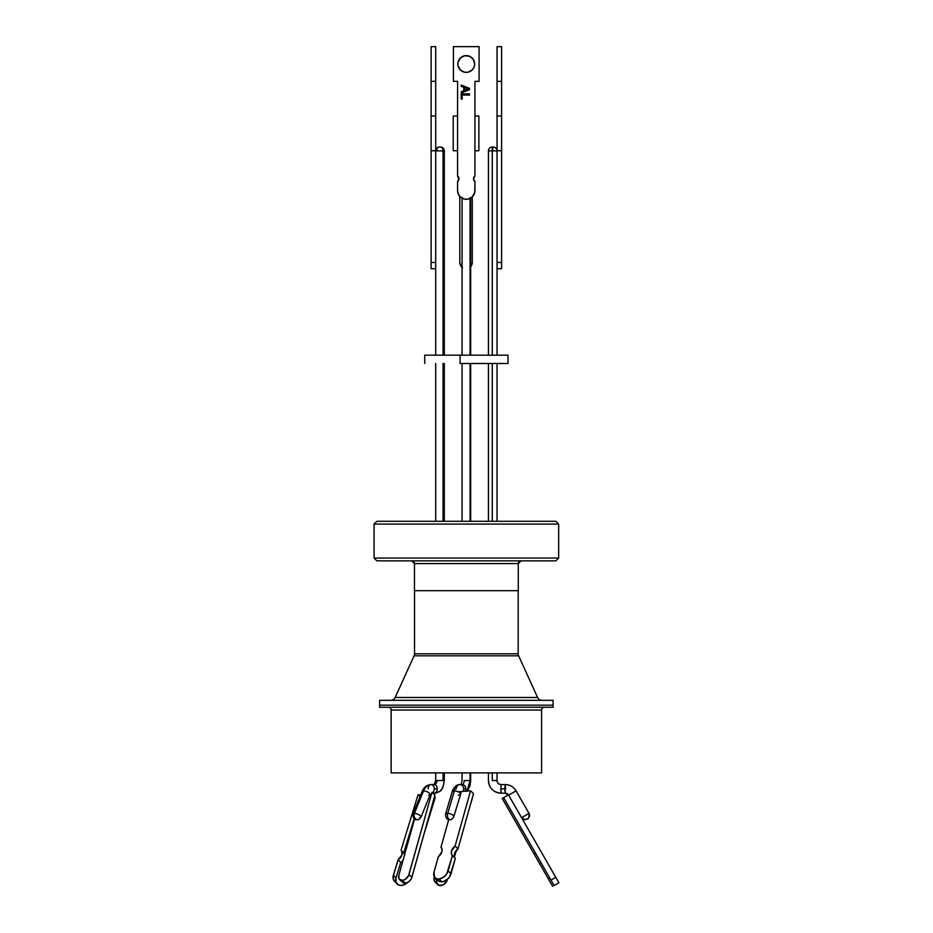 <?xml version="1.0" encoding="UTF-8"?>
<svg xmlns="http://www.w3.org/2000/svg" width="933" height="933" viewBox="0 0 933 933"><rect width="100%" height="100%" fill="white"/><g stroke="black" fill="none" stroke-linecap="round" stroke-linejoin="round"><path stroke-width="1.4" d="M544.371 707.261A2.776 2.776 0 0 0 541.595 710.036L391.149 710.036L391.149 772.897L541.595 772.897L541.595 710.036L391.149 710.036A2.776 2.776 0 0 0 388.373 707.261M379.626 705.173L379.626 707.261L553.106 707.261L553.106 705.173L379.626 705.173L553.106 705.173L553.106 707.261L379.626 707.261L379.626 700.321L379.626 705.173M541.595 710.036L541.595 772.897L391.149 772.897L391.149 710.036M553.106 705.173L380.046 705.173L553.106 705.173L553.106 700.321L379.626 700.321L553.106 700.321L553.106 705.173M507.96 355.158L424.737 355.158L460.062 355.158L460.062 363.485L508.007 363.485L508.007 355.158L460.062 355.158L460.062 363.485L507.96 363.485M452.167 791.779A4.303 1.854 16.4 0 1 454.383 790.869A12.63 6.449 -90 0 1 459.969 784.56A4.303 3.697 90 0 1 463.666 788.863A4.303 3.697 90 0 1 462.931 791.429A4.303 3.697 -90 0 0 463.666 788.863L465.812 788.863A4.303 3.697 90 0 1 465.194 791.242A4.303 3.697 -90 0 0 465.812 788.863A4.303 3.697 -90 0 0 462.115 784.56A4.024 2.053 90 0 0 464.168 780.536L470.069 780.536L470.069 772.897L470.069 780.536L464.168 780.536A4.024 2.053 -90 0 1 462.115 784.56A4.303 3.697 90 0 1 465.812 788.863L463.666 788.863A4.303 3.697 -90 0 0 459.969 784.56A12.63 6.449 90 0 0 454.383 790.869A4.303 1.854 16.4 0 1 458.663 792.024A4.303 1.854 16.4 0 1 460.412 794.24A4.303 1.854 -163.6 0 0 458.663 792.024A4.303 1.854 -163.6 0 0 454.383 790.869L447.735 813.389A3.884 1.983 90 0 0 448.47 818.696L448.831 819.116A3.884 1.983 90 0 0 449.846 819.64A3.884 1.983 -90 0 1 448.831 819.116L448.47 818.696A3.884 1.983 -90 0 1 447.735 813.389A4.303 1.854 16.4 0 1 452.027 814.544A4.303 1.854 16.4 0 1 453.765 816.76L453.765 816.76C452.19 819.232 450.872 820.189 449.823 819.64C447.269 819.979 445.822 818.206 445.519 814.322L445.519 814.322A4.303 1.854 16.4 0 1 447.735 813.389L454.383 790.869A4.303 1.854 -163.6 0 0 452.155 791.802L445.519 814.322M460.401 794.275A4.303 1.854 16.4 0 1 458.185 795.173M453.8 816.55A4.303 1.854 -163.6 0 0 447.735 813.389A4.303 1.854 -163.6 0 0 445.484 814.532M470.069 521.29L470.069 363.485L470.069 521.29M470.069 355.158L470.069 198.426L470.069 355.158M456.272 788.863A4.303 3.697 90 0 1 459.969 784.56C454.896 784.14 451.782 791.744 452.155 791.802M466.99 791.091L470.069 780.536L470.675 780.536L470.045 785.738L467.293 791.067M492.274 780.536L497.021 780.536L492.274 780.536L492.274 772.897L492.274 780.536M488.46 780.536A12.63 12.561 -90 0 0 501.021 793.167L501.021 784.56A4.024 4 90 0 1 497.021 780.536L497.044 780.536C497.301 782.985 498.619 784.326 501.021 784.56L501.021 793.167C493.37 792.409 489.184 788.198 488.437 780.536L488.46 780.536M505.674 788.863L505.208 784.56L504.741 788.863L505.208 793.167L505.208 784.56C509.966 784.723 513.593 786.834 516.112 790.881L516.077 790.869A12.63 12.561 -90 0 0 505.208 784.56A12.63 12.561 90 0 1 516.077 790.869L529.011 813.389A3.884 3.86 90 0 1 527.588 818.696L526.877 819.116A3.884 3.86 90 0 1 524.894 819.64A3.884 3.86 -90 0 0 526.877 819.116L527.588 818.696A3.884 3.86 -90 0 0 529.011 813.389L516.077 790.869L508.648 795.161L521.582 817.658M493.16 146.994L492.274 150.878L497.044 150.878L492.274 150.878L492.274 355.158L492.274 150.878L488.437 150.878L492.274 150.878L492.321 146.994L493.149 146.994C495.505 147.227 496.799 148.522 497.044 150.878C496.799 148.522 495.505 147.227 493.16 146.994M492.274 363.485L492.274 521.29L492.274 363.485M504.741 788.863L500.555 788.863L504.741 788.863M521.454 817.681L524.836 819.64A3.884 3.849 -90 0 1 521.92 818.288A3.884 3.849 90 0 0 524.789 819.64L524.882 819.64A3.884 3.849 -90 0 1 524.789 819.64A3.884 3.849 90 0 0 524.882 819.64A3.884 3.86 -90 0 1 521.594 817.693L529.011 813.389L521.57 817.67L524.941 819.64C527.518 818.346 529.139 820.632 529.034 813.401L516.112 790.881M501.021 793.167L505.208 793.167A4.024 4 90 0 1 508.637 795.126L516.077 790.869M505.208 784.56L501.021 784.56A4.024 4 -90 0 1 497.021 780.536L497.044 772.897M421.051 816.946A4.303 1.528 -158 0 0 418.719 814.649A4.303 1.528 -158 0 0 414.415 813.389A4.303 1.528 22 0 1 418.975 814.789A4.303 1.528 22 0 1 421.016 817.156L430.136 794.636A4.303 1.528 -158 0 0 428.095 792.269A4.303 1.528 -158 0 0 423.535 790.869A12.63 8.864 -90 0 1 431.209 784.56A4.303 3.067 90 0 1 434.277 788.863A4.303 3.067 90 0 1 432.469 792.782A4.303 3.067 -90 0 0 434.277 788.863L437.227 788.863A4.303 3.067 90 0 1 434.16 793.167A4.303 3.067 -90 0 0 437.227 788.863A4.303 3.067 -90 0 0 434.16 784.56A4.024 2.822 90 0 0 436.982 780.536L443.07 780.536L443.07 772.897L443.07 780.536L436.982 780.536A4.024 2.822 -90 0 1 434.16 784.56A4.303 3.067 90 0 1 437.227 788.863L434.277 788.863A4.303 3.067 -90 0 0 431.209 784.56A12.63 8.864 90 0 0 423.535 790.869A4.303 1.528 22 0 1 428.095 792.269A4.303 1.528 22 0 1 430.136 794.648A4.303 1.528 22 0 1 428.76 795.173M428.142 788.863A4.303 3.067 90 0 1 431.209 784.56C426.941 784.875 423.932 787.16 422.159 791.406A4.303 1.528 22 0 1 423.535 790.869A4.303 1.528 -158 0 0 422.159 791.406L413.039 813.926A4.303 1.528 22 0 1 414.415 813.389A3.884 2.729 90 0 0 415.407 818.696L415.92 819.116A3.884 2.729 90 0 0 417.308 819.64A3.884 2.729 -90 0 1 415.92 819.116L415.407 818.696A3.884 2.729 -90 0 1 414.415 813.389L423.535 790.869L414.415 813.389A4.303 1.528 -158 0 0 412.992 814.136M440.388 146.994L439.583 146.994C437.227 147.227 435.933 148.522 435.699 150.878L443.07 150.878A3.884 2.764 -90 0 0 440.294 146.994L439.618 146.994M444.306 355.158L444.306 150.878C444.061 148.522 442.767 147.227 440.423 146.994L440.294 146.994A3.884 2.764 90 0 1 443.07 150.878L444.26 150.878L443.07 150.878L443.07 355.158L443.07 150.878L435.699 150.878C435.933 148.522 437.227 147.227 439.583 146.994M443.07 521.29L443.07 363.485L443.07 521.29M413.039 813.926C412.969 818.124 414.38 820.037 417.284 819.64C417.996 820.2 419.244 819.372 421.016 817.156A4.303 1.528 22 0 1 419.64 817.693M432.865 793.167L434.16 793.167C438.603 792.105 440.924 790.974 441.134 789.773C442.184 789.621 443.233 786.542 444.306 780.536L443.07 780.536L444.306 780.536L443.163 786.624C441.006 789.225 443.14 791.091 434.72 793.167A4.303 3.324 90 0 0 435.408 793.073A4.303 3.324 -90 0 1 434.72 793.167A4.303 3.324 -90 0 1 434.498 793.155A4.303 3.324 90 0 0 434.72 793.167A12.63 8.012 -90 0 0 436.679 792.782A12.63 8.012 90 0 1 434.72 793.167M495.75 792A12.63 12.514 90 0 0 500.986 793.167A12.63 12.514 -90 0 1 495.75 792M508.45 794.904A4.024 3.989 90 0 0 505.161 793.167L505.161 793.167A4.024 3.989 -90 0 1 508.45 794.904M436.679 150.878A3.884 3.009 -90 0 1 439.466 146.994M460.715 784.56L461.392 784.56M414.532 590.682L414.532 653.8L518.2 653.8L518.2 590.682L518.2 653.8A4.852 4.852 0 0 0 518.643 655.817A4.852 4.852 0 0 1 518.2 653.8L414.532 653.8A4.852 4.852 0 0 1 414.1 655.817L395.16 697.476L537.583 697.476L518.643 655.817L414.1 655.817A4.852 4.852 0 0 0 414.532 653.8L414.532 590.682M395.16 697.476A4.852 4.852 0 0 1 390.729 700.321A4.852 4.852 0 0 0 395.16 697.476L537.583 697.476A4.852 4.852 0 0 0 542.003 700.321A4.852 4.852 0 0 1 537.583 697.476L518.643 655.817L414.1 655.817L395.16 697.476M414.462 563.614A2.776 2.776 -90 0 0 411.686 560.838L414.462 563.614L414.462 590.682L518.27 590.682L414.462 590.682L414.462 563.614L518.27 563.614L518.27 590.682L518.27 563.614L414.462 563.614M521.046 560.838A2.776 2.776 -90 0 0 518.27 563.614L518.27 563.614A2.776 2.776 90 0 1 521.046 560.838L518.27 563.614L518.27 590.682M555.881 560.838L558.657 558.062L374.075 558.062L558.657 558.062L558.657 524.066L558.657 558.062L555.881 560.838L376.85 560.838L555.881 560.838L558.657 558.062L558.657 524.066L374.075 524.066L558.657 524.066L555.881 521.29L558.657 524.066L555.881 521.29L376.85 521.29L555.881 521.29M376.85 521.29L374.075 524.066L374.075 558.062L376.85 560.838M435.839 882.408L434.102 880.425L434.137 877.428L436.772 880.192L436.959 879.562L436.726 883.189L439.361 885.475L443.548 884.636L447.257 880.122A6.239 4.537 -43.6 0 1 440.353 885.569A6.239 4.537 -43.6 0 1 437.484 884.461A6.239 4.537 -43.6 0 1 436.772 880.192L434.137 877.428A6.239 4.537 136.4 0 0 434.86 881.697L437.484 884.461M454.394 856.867L456.424 850.243L454.394 856.867M470.197 805.354L472.553 797.668L470.197 805.354M407.663 882.431A8.677 6.298 -43.6 0 1 400.992 885.405A8.677 6.298 -43.6 0 1 397.015 883.854A8.677 6.298 -43.6 0 1 396.024 877.93L393.388 875.166L398.099 859.818L400.735 862.582L396.024 877.93L393.388 875.166A8.677 6.298 136.4 0 0 394.391 881.09L397.015 883.854M418.042 794.823L419.955 796.84L418.042 794.823L420.783 794.799L418.042 794.823L401.05 850.185L418.042 794.823M414.24 818.533L403.686 852.949L401.05 850.185L403.686 852.949L414.24 818.533M434.475 796.677L435.233 797.482L434.253 797.482L435.233 797.482L434.475 796.677M423.99 834.149L435.233 797.482L423.99 834.149M408.083 882.012L403.954 884.811L400.992 885.405L398.379 884.846L395.965 882.093L396.024 877.93L400.735 862.582L403.091 860.448M404.747 855.06L403.686 852.949A6.939 5.038 -43.6 0 1 403.732 853.007A6.939 5.038 -43.6 0 1 404.63 854.581M395.755 882.082L393.889 880.472L393.085 876.635L398.099 859.818L401.913 854.99L401.738 851.141M402.939 860.646A6.939 5.038 -43.6 0 1 400.735 862.582L398.099 859.818A6.939 5.038 136.4 0 0 401.167 850.301M457.87 63.992A8.397 8.397 0 0 1 466.267 55.607A8.397 8.397 0 0 1 474.664 63.992A8.397 8.397 0 0 0 473.241 59.339L474.664 63.992L474.022 67.211L472.203 69.94L467.899 72.238L464.622 72.238L460.319 69.94L458.021 65.637L458.021 62.359A8.397 8.397 0 0 0 466.267 72.389A8.397 8.397 0 0 0 474.664 63.992M473.241 59.327A8.397 8.397 0 0 0 459.281 59.327M459.281 59.339A8.397 8.397 0 0 0 458.033 62.359L460.319 58.056L464.622 55.758L469.474 56.237L473.241 59.339M467.946 199.149A8.677 8.677 0 0 0 467.958 199.137L469.579 198.647A8.677 8.677 0 0 0 474.932 190.635L474.932 181.55A3.464 3.464 0 0 1 474.932 175.999L474.932 81.346L479.096 81.346L479.096 46.65L453.426 46.65L453.426 81.346L457.59 81.346L457.59 175.999A3.464 3.464 0 0 1 457.59 181.55A3.464 3.464 0 0 0 458.978 178.774L457.59 181.55L457.59 190.635L458.243 193.959L460.132 196.77L464.564 199.149L467.958 199.149L472.39 196.77L474.769 192.326L474.932 181.55L473.544 178.774L474.932 175.999L474.932 81.346L479.096 81.346L479.096 46.65L453.426 46.65L453.426 81.346L457.59 81.346L457.59 175.999L458.884 179.568M461.205 86.314L463.759 87.27L461.205 86.314L461.205 85.066L469.532 88.378L469.532 89.696L461.205 93.008L461.205 91.761L463.759 90.816L463.759 87.27L463.759 90.816L461.205 91.761L461.205 93.008L469.532 89.696L469.532 88.378L461.205 85.066L461.205 86.314L461.205 85.066L469.532 88.378L469.532 89.696L461.205 93.008L461.205 91.761M462.162 99.026L461.205 99.026L462.162 99.026L461.205 99.026L461.205 93.895L469.532 93.895L469.532 95.073L462.162 95.073L462.162 99.026L462.162 95.073L469.532 95.073L469.532 93.895L461.205 93.895L461.205 99.026L461.205 93.895L469.532 93.895L469.532 95.073M458.173 176.547L458.604 177.223M460.132 196.77L461.438 197.854M457.59 181.55L457.59 190.635A8.677 8.677 0 0 0 462.943 198.659L464.564 199.149A8.677 8.677 0 0 0 464.576 199.149M473.637 179.568L473.544 178.774A3.464 3.464 0 0 0 474.932 181.55L474.932 190.635A8.677 8.677 0 0 1 466.267 199.312A8.677 8.677 0 0 1 457.59 190.635M473.917 177.223L474.349 176.547M467.899 72.238L464.622 72.238M464.622 55.758L467.899 55.758M458.978 178.774A3.464 3.464 0 0 0 457.59 175.999M474.932 175.999A3.464 3.464 0 0 0 473.544 178.774M457.87 64.004A8.397 8.397 0 0 0 459.281 68.657M459.281 68.669A8.397 8.397 0 0 0 473.241 68.669M473.241 68.657A8.397 8.397 0 0 0 474.664 64.004M467.783 88.81L464.727 87.62L468.564 89.043L464.727 90.466L468.564 89.043M464.727 90.466L464.727 87.62L464.727 90.466L466.908 89.65M453.205 116.042L457.59 116.042L453.205 116.042L453.205 150.738L453.205 116.042M474.932 116.042L478.874 116.042L478.874 150.738L474.932 150.738L478.874 150.738L478.874 116.042L474.932 116.042M472.285 196.875L472.285 262.453L472.285 196.875L472.285 262.453L470.454 266.873M462.57 267.654L460.844 265.928L459.794 262.453L459.794 196.42L459.794 262.453A6.239 6.239 0 0 0 459.794 262.465L459.794 196.42M457.59 150.738L453.205 150.738L457.59 150.738M472.168 263.677L471.806 264.844A6.239 6.239 0 0 0 471.806 264.844M461.625 266.873L460.844 265.928A6.239 6.239 0 0 0 460.855 265.928M460.272 264.844A6.239 6.239 0 0 0 460.272 264.855L459.911 263.677M472.285 262.465A6.239 6.239 0 0 0 472.285 262.453A6.239 6.239 0 0 1 470.675 266.651M462.068 267.281A6.239 6.239 0 0 1 459.794 262.453M431.116 116.042L431.116 268.704L431.116 116.042L435.699 116.042L435.699 268.704L435.699 262.453L431.116 262.453L435.699 262.453L435.699 150.738L431.116 150.738L435.699 150.738L435.699 116.042L431.116 116.042L431.116 81.346L431.116 116.042M497.044 262.453L501.616 262.453L501.616 150.738L497.044 150.738L501.616 150.738L501.616 81.346L501.616 116.042L497.044 116.042L497.044 268.704L497.044 116.042L501.616 116.042L501.616 268.704L501.616 262.453L497.044 262.453L497.044 355.158M435.699 46.65L435.699 116.042L435.699 81.346L431.116 81.346L431.116 46.65L431.116 81.346L435.699 81.346L435.699 46.65L431.116 46.65L435.699 46.65M497.044 81.346L497.044 46.65L501.616 46.65L501.616 81.346L501.616 46.65L497.044 46.65L497.044 81.346L501.616 81.346L497.044 81.346L497.044 116.042L497.044 81.346M554.109 885.522L558.925 882.758L555.811 877.335L550.995 880.099L554.109 885.522L558.925 882.758L555.811 877.335L550.995 880.099L503.668 797.657L502.222 798.485L508.485 794.893L503.668 797.657L554.109 885.522M535.449 853.019L534.003 853.847L502.222 798.485L534.003 853.847L535.449 853.019M549.794 878L548.336 878.828L539.531 863.48L540.977 862.652L539.531 863.48L534.003 853.847L552.651 886.35L548.336 878.828L549.794 878M402.368 880.379A6.239 4.292 133.2 0 1 399.604 879.539A6.239 4.292 133.2 0 1 398.799 875.399L399.219 879.096L402.368 880.379L405.307 883.143L402.368 880.379L405.447 879.248L408.561 875.632L431.979 792.327L434.918 795.091L431.979 792.327L408.957 874.571A6.239 4.292 133.2 0 1 402.368 880.379M399.604 879.539L402.543 882.291A6.239 4.292 -46.8 0 0 405.307 883.143A6.239 4.292 -46.8 0 0 411.896 877.323L408.957 874.571L411.896 877.323L434.918 795.091L411.511 878.385L409.342 881.265L406.333 882.956L403.488 882.886L401.761 881.09M414.637 818.824L398.799 875.399L414.637 818.824M508.485 794.893L555.811 877.335L508.485 794.893M438.965 879.026A8.677 5.96 133.2 0 1 435.128 877.836A8.677 5.96 133.2 0 1 434.02 872.098L434.591 877.23L436.422 878.664L438.965 879.026L441.904 881.778L438.965 879.026L443.233 877.44L446.779 873.859L452.4 855.631L455.339 858.395L451.059 873.708L448.12 870.944A8.677 5.96 133.2 0 1 438.965 879.026M435.128 877.836L438.067 880.6A8.677 5.96 -46.8 0 0 441.904 881.778A8.677 5.96 -46.8 0 0 451.059 873.708L448.12 870.944L452.4 855.631L451.339 853.648L451.49 851.013L455.094 846.033L470.547 790.811L473.498 793.563L458.033 848.797L455.094 846.033L470.547 790.811L458.255 791.814L470.547 790.811L473.498 793.563L458.033 848.797A6.939 4.77 -46.8 0 0 455.304 858.36M438.3 856.786L434.02 872.098L438.3 856.786L441.904 851.794L442.055 849.158L441.029 847.222A6.939 4.77 133.2 0 1 438.3 856.786M448.738 819.512L440.994 847.176A6.939 4.77 133.2 0 1 441.006 847.199L448.738 819.512M438.347 880.834L440.574 881.755L443.327 881.522L447.502 879.178L449.718 876.623L455.339 858.395L452.4 855.631A6.939 4.77 133.2 0 1 452.377 855.619A6.939 4.77 133.2 0 1 455.094 846.033L458.033 848.797L454.429 853.777L454.663 857.52M424.737 363.485L424.737 355.158M461.007 784.91L462.068 780.536L462.068 772.897M453.765 816.76L461.077 792.817M462.068 521.29L462.068 363.485M462.068 355.158L462.068 198.228M459.969 784.56L462.115 784.56M470.675 198.111L470.675 355.158M470.675 363.485L470.675 521.29M470.675 772.897L470.675 780.536M497.044 363.485L497.044 521.29M505.208 793.167L508.648 795.161M488.437 150.878C488.67 148.522 489.965 147.227 492.321 146.994C489.965 147.227 488.67 148.522 488.437 150.878L488.437 355.158M488.437 363.485L488.437 521.29M488.437 772.897L488.437 780.536C489.184 788.198 493.359 792.409 500.986 793.167M431.209 784.56L434.16 784.56L435.699 780.536L435.699 772.897M435.699 521.29L435.699 363.485M435.699 355.158L435.699 262.453M444.306 363.485L444.306 521.29M444.306 772.897L444.306 780.536M508.578 795.161L505.161 793.167M444.306 150.878C444.061 148.522 442.767 147.227 440.423 146.994M435.699 268.704L431.116 268.704M501.616 268.704L497.044 268.704"/></g></svg>
